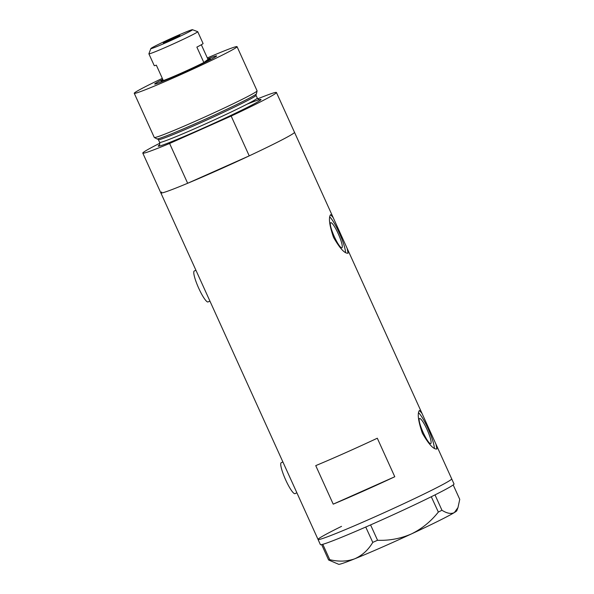 <?xml version="1.0" encoding="UTF-8"?>
<svg xmlns="http://www.w3.org/2000/svg" width="594" height="594" viewBox="0 0 594 594"><rect width="100%" height="100%" fill="white"/><g stroke="black" fill="none" stroke-linecap="round" stroke-linejoin="round"><path stroke-width="0.89" d="M295.107 493.577A16.929 2.94 -114 0 1 295.003 493.636A16.929 2.94 -114 0 1 285.566 479.677A16.929 2.94 -114 0 1 281.125 462.763A16.929 2.94 -114 0 1 281.229 462.704L282.893 461.961M208.145 301.871A16.929 2.94 -114 0 1 208.041 301.938A16.929 2.94 -114 0 1 198.604 287.971A16.929 2.94 -114 0 1 194.164 271.057A16.929 2.94 -114 0 1 194.268 270.998L195.931 270.255M341.966 247.735A13.729 2.383 66 0 0 338.365 234.021A13.729 2.383 66 0 0 330.717 222.705A13.729 2.383 66 0 0 330.635 222.75A13.729 2.383 66 0 0 334.236 236.464A13.729 2.383 66 0 0 341.884 247.787A13.729 2.383 66 0 0 341.966 247.735M430.791 443.547A13.729 2.383 66 0 0 427.19 429.833A13.729 2.383 66 0 0 419.542 418.51A13.729 2.383 66 0 0 419.461 418.562A13.729 2.383 66 0 0 423.062 432.276A13.729 2.383 66 0 0 430.709 443.599A13.729 2.383 66 0 0 430.791 443.547M436.909 448.96L435.951 444.149L422.007 413.409L419.438 410.439C417.203 413.372 418.176 420.96 422.356 433.212C428.794 444.364 433.65 449.613 436.909 448.96L436.776 449.034M434.363 448.359A21.169 3.675 66 0 0 428.571 429.752A21.169 3.675 66 0 0 418.577 412.733M348.084 253.148L347.134 248.344L333.182 217.597L330.613 214.627C328.378 217.56 329.351 225.148 333.531 237.4C339.976 248.559 344.824 253.809 348.084 253.148L347.95 253.222M345.537 252.547A21.169 3.675 66 0 0 339.746 233.939A21.169 3.675 66 0 0 329.752 216.921M377.309 438.224A73.374 2.903 155.6 0 1 315.741 465.629L333.219 504.15A73.374 2.903 -24.4 0 0 394.78 476.744L377.309 438.224M257.751 98.804A73.374 2.903 -24.4 0 1 276.44 92.501A73.374 2.903 -24.4 0 1 275.631 93.414A73.374 2.903 -24.4 0 1 231.17 116.06L249.228 155.866A73.374 2.903 -24.4 0 0 293.681 133.219A73.374 2.903 -24.4 0 0 294.49 132.299A73.374 2.903 155.6 0 1 293.681 133.219A73.374 2.903 155.6 0 1 223.04 167.887A73.374 2.903 155.6 0 1 160.855 192.924A73.374 2.903 155.6 0 1 161.657 192.003M341.543 526.358A73.374 2.903 -24.4 0 0 318.057 539.478A73.374 2.903 -24.4 0 0 400.438 505.219A73.374 2.903 -24.4 0 0 451.7 478.853A73.374 2.903 155.6 0 1 450.891 479.774A73.374 2.903 155.6 0 1 380.242 514.441A73.374 2.903 155.6 0 1 318.057 539.478L160.855 192.924A73.374 2.903 -24.4 0 0 187.659 183.279L169.602 143.473A73.374 2.903 -24.4 0 1 142.798 153.118L160.855 192.924M333.219 504.15L394.78 476.744M318.057 539.478L320.389 544.616A73.374 2.903 -24.4 0 0 321.658 544.601A73.374 2.903 -24.4 0 0 322.03 544.52L322.401 544.423A73.374 2.903 -24.4 0 0 322.861 544.297A73.374 2.903 -24.4 0 0 365.741 527.034A73.374 2.903 -24.4 0 0 367.419 526.306L368.963 525.623A73.374 2.903 -24.4 0 0 370.663 524.873A73.374 2.903 -24.4 0 0 402.769 510.35A73.374 2.903 -24.4 0 0 431.281 496.74A73.374 2.903 -24.4 0 0 432.595 496.087L433.761 495.507A73.374 2.903 -24.4 0 0 435.016 494.884L441.958 510.261L438.342 512.065C430.94 521.435 421.978 528.719 411.456 533.917C400.66 538.602 389.36 540.726 377.554 540.28L372.772 542.381C368.258 549.962 362.258 555.427 354.781 558.776C347.163 561.545 338.825 561.842 329.767 559.689L328.608 559.986L338.669 564.3A64.909 2.562 155.6 0 0 354.781 558.776A64.909 2.562 155.6 0 0 411.456 533.917A64.909 2.562 155.6 0 0 454.365 512.555C451.15 514.204 447.015 513.439 441.958 510.261M328.608 559.986L321.658 544.601M321.636 544.616L322.03 544.52M372.772 542.381L365.741 527.034M365.8 527.012L367.419 526.306M438.342 512.065L431.281 496.74M431.37 496.703L432.595 496.087M322.401 544.423L322.794 544.319L329.767 559.689M368.963 525.623L370.582 524.918L377.554 540.28M433.761 495.507L434.986 494.899M453.2 484.927L459.749 499.354L457.981 507.566L454.365 512.555A64.909 2.562 155.6 0 0 456.793 510.714L457.981 507.566M435.016 494.884A73.374 2.903 -24.4 0 0 454.024 483.991L435.951 444.149M207.774 58.932A34.007 1.344 155.6 0 1 216.624 55.999A34.007 1.344 155.6 0 1 216.246 56.363A34.007 1.344 155.6 0 1 184.118 72.156A34.007 1.344 155.6 0 1 154.73 84.073A34.007 1.344 155.6 0 1 155.064 83.606A34.007 1.344 155.6 0 1 162.771 79.351M257.091 90.897L256.43 93.741A54.663 2.161 155.6 0 1 256.014 94.208A54.663 2.161 155.6 0 1 255.821 94.357A54.663 2.161 155.6 0 1 206.868 118.525A54.663 2.161 155.6 0 1 157.536 138.877A54.663 2.161 155.6 0 1 156.913 138.885L154.336 137.511A56.445 2.228 -24.4 0 0 202.896 117.85A56.445 2.228 -24.4 0 0 256.467 91.535A56.445 2.228 -24.4 0 0 257.091 90.897A56.445 2.228 -24.4 0 0 257.083 90.83L237.058 46.666A56.445 2.228 -24.4 0 0 207.328 57.952M162.318 78.363A56.445 2.228 -24.4 0 0 134.875 92.59A56.445 2.228 -24.4 0 0 134.251 93.303L154.284 137.459A56.445 2.228 -24.4 0 0 154.336 137.511M134.251 93.303A56.445 2.228 -24.4 0 0 182.091 74.042A56.445 2.228 -24.4 0 0 236.434 47.379A56.445 2.228 -24.4 0 0 237.058 46.666M159.845 143.213A73.374 2.903 -24.4 0 0 142.798 153.118M231.17 116.06L169.602 143.473M249.228 155.866L187.659 183.279M151.114 48.322A22.862 0.906 -24.4 0 0 150.861 48.574A22.862 0.906 -24.4 0 0 169.825 40.993A22.862 0.906 -24.4 0 0 192.241 30.012A22.862 0.906 -24.4 0 0 192.463 29.7A22.862 0.906 -24.4 0 0 172.706 37.712A22.862 0.906 -24.4 0 0 151.114 48.322M192.463 29.7L197.683 31.66A26.812 1.062 155.6 0 1 197.72 31.69A26.812 1.062 155.6 0 1 197.423 32.024A26.812 1.062 155.6 0 1 171.614 44.691A26.812 1.062 155.6 0 1 148.894 53.839A26.812 1.062 155.6 0 1 148.894 53.794L150.861 48.574M179.93 35.492L172.253 38.506L163.32 42.954L179.93 35.492M148.894 53.839L154.247 65.652A26.812 1.062 -24.4 0 0 156.333 65.162L163.32 80.569A26.812 1.062 -24.4 0 0 203.853 62.519A26.812 1.062 -24.4 0 0 209.771 59.244A26.812 1.062 -24.4 0 0 210.031 58.88A26.812 1.062 -24.4 0 0 207.989 59.4L203.853 62.519L196.866 47.112A26.812 1.062 -24.4 0 0 202.784 43.837A26.812 1.062 -24.4 0 0 203.081 43.503L197.72 31.69M162.979 79.819A26.812 1.062 -24.4 0 0 161.531 80.725A26.812 1.062 -24.4 0 0 161.241 81.014A26.812 1.062 -24.4 0 0 163.32 80.569M201.336 44.743L207.989 59.4M256.148 94.082L256.036 95.344A53.616 2.116 155.6 0 1 255.442 96.013A53.616 2.116 155.6 0 1 203.816 121.347A53.616 2.116 155.6 0 1 158.375 139.642L159.623 142.389A53.616 2.116 -24.4 0 0 205.064 124.094A53.616 2.116 -24.4 0 0 256.69 98.76A53.616 2.116 -24.4 0 0 257.284 98.092C258.39 99.406 259.192 99.926 259.682 99.651M247.126 104.15A56.445 2.228 155.6 0 1 260.395 100.2A56.445 2.228 155.6 0 1 201.589 128.861A56.445 2.228 155.6 0 1 158.836 145.419A56.445 2.228 155.6 0 1 159.385 145.033M295.003 493.636L296.881 492.797M208.041 301.938L209.92 301.099M276.44 92.501L333.182 217.597M347.134 248.344L422.007 413.409M256.036 95.344L257.284 98.092M159.37 145.099L159.222 145.226C159.749 145.033 159.883 144.09 159.623 142.389M158.375 139.642L157.351 138.899M161.241 81.014L160.826 82.106M210.031 58.88L211.13 59.289"/></g></svg>
